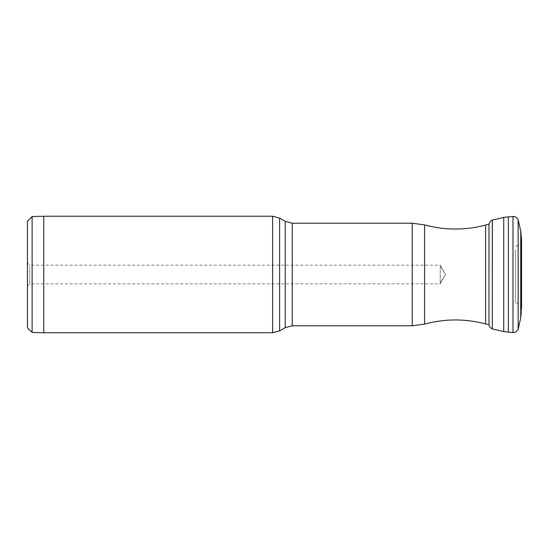 <?xml version="1.0" encoding="UTF-8"?>
<svg xmlns="http://www.w3.org/2000/svg" width="549" height="549" viewBox="0 0 549 549"><rect width="100%" height="100%" fill="white"/><g stroke="black" fill="none" stroke-linecap="round" stroke-linejoin="round"><path stroke-width="0.41" stroke-dasharray="2.75 2.06" d="M515.525 249.85L515.525 302.588L515.525 249.85M488.987 224.17L488.987 324.83M43.762 216.231L43.762 332.769M32.117 332.433L32.117 216.567M27.45 327.774L27.45 221.226M27.45 264.275L27.45 286.153L27.45 264.275M29.783 266.32L29.783 283.819L29.783 266.32M440.223 266.32L440.223 283.819L440.223 265.181L440.223 266.32L445.582 274.5L440.223 282.68M518.119 249.047L518.119 303.501L518.119 249.047M518.167 299.967L518.167 245.478C522.113 243.234 521.571 240.167 521.55 240.592L521.55 308.408C521.571 308.833 522.113 305.766 518.167 303.522L515.525 302.588M521.543 240.311L521.543 308.689M521.186 235.727L521.186 313.273M520.747 231.156L520.747 317.844M518.16 219.833L518.16 329.167M518.146 219.785L518.146 329.215M512.986 216.478L512.986 332.522M508.34 216.882L508.34 332.118M503.735 331.623L503.735 217.377M492.343 220.074L492.343 328.926M492.295 328.906L492.295 220.094M485.597 323.917L485.597 225.083M424.576 224.891L424.576 324.109M412.224 223.223L412.224 325.777M292.233 223.223L292.233 325.777M285.24 221.35L285.24 327.65M279.619 218.104L279.619 330.896M272.627 216.231L272.627 332.769M518.167 245.478L515.525 246.412M440.223 283.819L445.582 274.507L440.223 283.819L29.783 283.819L27.45 286.153M440.223 265.181L445.582 274.493L440.223 265.181L29.783 265.181L27.45 262.847"/><path stroke-width="0.82" d="M488.987 224.17L485.597 225.083L485.597 323.917L488.987 324.83L488.987 224.17C489.372 222.235 490.477 220.87 492.295 220.094L492.295 328.906L492.343 220.074L503.735 217.377L503.735 331.623L508.34 332.118L508.34 216.882L513.933 216.498C513.706 216.471 516.335 216.34 518.146 219.785L518.146 329.215L518.146 219.785M272.627 216.231L272.627 332.769L43.762 332.769L43.762 216.231L272.627 216.231L279.619 218.104L279.619 330.896L285.24 327.65L285.24 221.35L279.619 218.104M32.117 332.433L27.45 327.774L27.45 221.226L32.117 216.567L32.117 332.433L43.762 332.769M518.167 245.478L518.167 299.967M521.543 308.689L521.543 240.311L521.186 313.273L521.186 235.727L520.747 231.156L518.16 219.833M521.186 313.273L520.747 317.844L520.747 231.156M508.34 332.118L512.986 332.522L512.986 216.478M485.597 323.917C465.243 318.564 444.896 318.633 424.576 324.109L424.576 224.891L412.224 223.223L292.233 223.223L285.24 221.35M424.576 324.109L412.224 325.777L412.224 223.223M412.224 325.777L292.233 325.777L292.233 223.223M521.543 240.311L521.186 235.727M520.747 317.844L518.16 329.167M512.986 332.522L513.898 332.502C513.665 332.502 516.225 332.763 518.146 329.215M503.735 217.377L508.34 216.882M503.735 331.623L492.343 328.926M488.987 324.83C489.372 326.765 490.477 328.13 492.295 328.906M485.597 225.083C465.243 230.436 444.896 230.367 424.576 224.891M292.233 325.777L285.24 327.65M272.627 332.769L279.619 330.896M32.117 216.567L43.762 216.231"/></g></svg>
